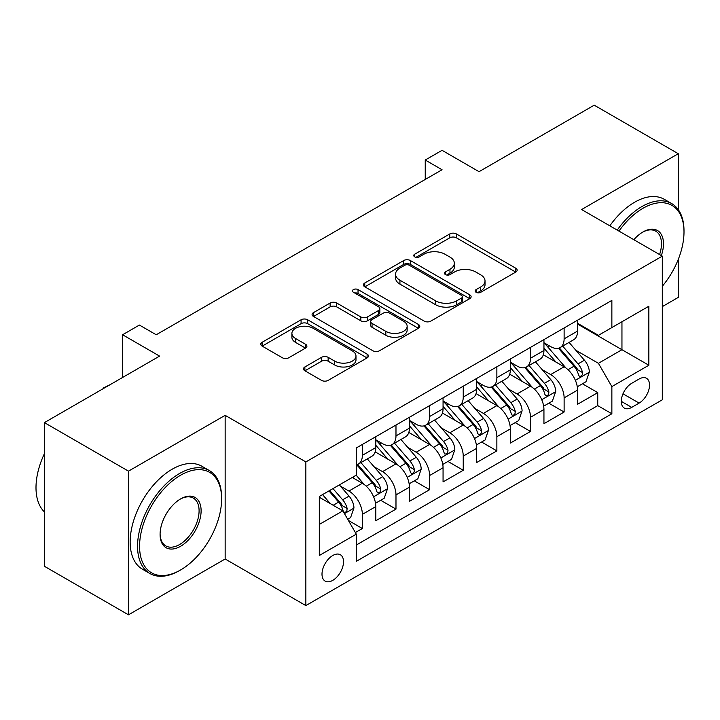<?xml version="1.0" encoding="UTF-8"?>
<svg xmlns="http://www.w3.org/2000/svg" width="720" height="720" viewBox="0 0 720 720"><rect width="100%" height="100%" fill="white"/><g stroke="black" fill="none" stroke-linecap="round" stroke-linejoin="round"><path stroke-width="1.08" d="M476.109 292.302A3.267 1.89 0 0 0 480.726 292.302L515.799 272.052A4.671 2.691 0 0 0 517.167 270.144A4.671 2.691 0 0 0 515.799 268.236L456.39 233.937A4.671 2.691 0 0 0 449.784 233.937L414.711 254.187A3.267 1.89 0 0 0 413.757 255.519A3.267 1.89 0 0 0 414.711 256.851A3.267 1.89 0 0 0 419.337 256.851L423.873 254.232A14.94 8.622 0 0 1 444.996 254.232L449.955 257.094A14.94 8.622 0 0 1 454.329 263.187A14.94 8.622 0 0 1 449.955 269.289L445.41 271.908A3.267 1.89 0 0 0 444.456 273.24A3.267 1.89 0 0 0 445.41 274.572A3.267 1.89 0 0 0 450.036 274.572L454.572 271.953A14.94 8.622 0 0 1 475.695 271.953L480.645 274.815A14.94 8.622 0 0 1 485.019 280.908A14.94 8.622 0 0 1 480.645 287.01L476.109 289.629A3.267 1.89 0 0 0 475.155 290.961A3.267 1.89 0 0 0 476.109 292.302L476.109 289.629M332.766 580.356A15.219 8.784 120 0 0 342.702 566.946A15.219 8.784 120 0 0 340.371 554.751A15.219 8.784 120 0 0 332.766 555.507A15.219 8.784 120 0 0 322.821 568.917A15.219 8.784 120 0 0 325.152 581.112A15.219 8.784 120 0 0 332.766 580.356M304.884 366.957A4.671 2.691 0 0 0 303.516 368.856A4.671 2.691 0 0 0 304.884 370.764L321.552 380.385A4.671 2.691 0 0 0 328.149 380.385L367.101 357.903A4.671 2.691 0 0 0 368.469 355.995A4.671 2.691 0 0 0 367.101 354.087L307.692 319.788A4.671 2.691 0 0 0 301.086 319.788L262.134 342.279A4.671 2.691 0 0 0 260.766 344.178A4.671 2.691 0 0 0 262.134 346.086L282.276 357.714A4.671 2.691 0 0 0 288.873 357.714L305.541 348.084A4.671 2.691 0 0 0 306.909 346.185A4.671 2.691 0 0 0 305.541 344.277L295.56 338.508A12.483 7.209 0 0 1 291.897 333.414A12.483 7.209 0 0 1 299.61 326.754A12.483 7.209 0 0 1 313.218 328.32L352.332 350.901A12.483 7.209 0 0 1 355.986 355.995A12.483 7.209 0 0 1 348.282 362.655A12.483 7.209 0 0 1 334.674 361.089L328.149 357.327A4.671 2.691 0 0 0 321.552 357.327L304.884 366.957L304.884 370.764M678.285 209.655L678.285 153.72L594.216 105.183L479.043 171.675L442.053 150.318L425.241 160.029L442.053 169.74L156.222 334.764L139.401 325.053L122.589 334.764L122.589 377.469M128.475 471.15L128.475 614.817L225.153 558.999L225.153 415.332L128.475 471.15L44.406 422.613L159.579 356.112L122.589 334.764M225.153 415.332L305.856 461.925L662.31 256.131L662.31 399.798L305.856 605.592L305.856 461.925M678.285 153.72L581.607 209.538L662.31 256.131M424.206 321.12A4.671 2.691 0 0 0 430.803 321.12L469.755 298.638A4.671 2.691 0 0 0 471.123 296.73A4.671 2.691 0 0 0 469.755 294.822L410.346 260.523A4.671 2.691 0 0 0 403.74 260.523L364.788 283.005A4.671 2.691 0 0 0 363.42 284.913A4.671 2.691 0 0 0 364.788 286.821L424.206 321.12M354.708 293.004A3.267 1.89 0 0 1 358.029 293.463L358.029 289.584L418.428 324.459A4.671 2.691 0 0 1 419.796 326.358A4.671 2.691 0 0 1 418.428 328.266L379.476 350.757A4.671 2.691 0 0 1 372.879 350.757L313.461 316.449L313.461 312.642A4.671 2.691 0 0 0 312.093 314.55A4.671 2.691 0 0 0 313.461 316.449M313.461 312.642L330.129 303.021A4.671 2.691 0 0 1 336.735 303.021L360.828 316.926A4.671 2.691 0 0 0 367.434 316.926L378.486 310.545A4.671 2.691 0 0 0 379.854 308.637A4.671 2.691 0 0 0 378.486 306.738L353.403 292.248A3.267 1.89 0 0 1 352.449 290.916A3.267 1.89 0 0 1 354.465 289.17A3.267 1.89 0 0 1 358.029 289.584M128.475 614.817L44.406 566.28L44.406 422.613M662.31 306.612L678.285 297.387L678.285 259.38M355.374 532.548L362.358 528.516L348.399 520.461M340.461 486.171L348.903 491.049A19.026 10.98 60 0 1 362.358 514.35L375.804 506.583L375.804 520.758L395.982 509.103L380.682 500.274M374.085 466.758L382.527 471.636A19.026 10.98 60 0 1 395.982 494.928L409.428 487.17L409.428 501.336L429.606 489.69L414.306 480.852M407.718 447.345L416.16 452.223A19.026 10.98 60 0 1 429.606 475.515L443.061 467.748L443.061 481.923L463.239 470.277L447.939 461.439M441.342 427.932L449.784 432.801A19.026 10.98 60 0 1 463.239 456.102L476.685 448.335L476.685 462.51L496.863 450.864L481.563 442.026M474.966 408.519L483.417 413.388A19.026 10.98 60 0 1 496.863 436.689L510.318 428.922L510.318 443.097L530.487 431.442L515.187 422.613M508.599 389.097L517.041 393.975A19.026 10.98 60 0 1 530.487 417.276L543.942 409.509L543.942 423.684L564.12 412.029L564.12 397.863A19.026 10.98 -120 0 0 550.665 374.562L542.223 369.684M548.82 403.2L564.12 412.029M375.804 506.583A19.026 10.98 -120 0 0 362.358 483.282L352.269 477.459M409.428 487.17A19.026 10.98 -120 0 0 395.982 463.869L375.183 451.863M443.061 467.748A19.026 10.98 -120 0 0 429.606 444.456L408.816 432.45M476.685 448.335A19.026 10.98 -120 0 0 463.239 425.043L442.44 413.037M510.318 428.922A19.026 10.98 -120 0 0 496.863 405.621L476.064 393.615M543.942 409.509A19.026 10.98 -120 0 0 530.487 386.208L509.697 374.202M639.108 379.026L631.71 383.301A14.742 8.514 120 0 0 622.08 396.288A14.742 8.514 120 0 0 624.339 408.105A14.742 8.514 120 0 0 631.71 407.376L639.108 403.101A14.742 8.514 120 0 0 648.738 390.114A14.742 8.514 120 0 0 646.479 378.297A14.742 8.514 120 0 0 639.108 379.026M319.311 524.439L342.846 510.849L356.301 534.15L356.301 561.33L611.865 413.775L611.865 386.595L598.419 363.303L575.856 350.271M356.301 534.15L319.311 555.507L319.311 496.485L356.301 475.128L356.301 447.948L611.865 300.393L611.865 327.573L648.855 306.225L648.855 365.238L611.865 386.595M375.804 439.794L382.527 443.673A19.026 10.98 60 0 0 392.04 444.618L405.495 436.851A19.026 10.98 -120 0 0 409.428 428.148L409.428 417.276M409.428 420.381L416.16 424.26A19.026 10.98 60 0 0 425.673 425.205L439.119 417.438A19.026 10.98 -120 0 0 443.061 408.726L443.061 397.854M443.061 400.968L449.784 404.847A19.026 10.98 60 0 0 459.297 405.792L472.743 398.025A19.026 10.98 -120 0 0 476.685 389.313L476.685 378.441M476.685 381.546L483.417 385.434A19.026 10.98 60 0 0 492.921 386.379L506.376 378.612A19.026 10.98 -120 0 0 510.318 369.9L510.318 359.028M510.318 362.133L517.041 366.021A19.026 10.98 60 0 0 526.554 366.957L540 359.199A19.026 10.98 -120 0 0 543.942 350.487L543.942 339.615M356.301 545.022L597.744 405.621L597.744 392.616L577.566 404.262L577.566 390.096A19.026 10.98 -120 0 0 564.12 366.795L543.321 354.789M543.942 342.72L550.665 346.608A19.026 10.98 -120 0 0 560.178 347.544A19.026 10.98 -120 0 0 564.12 338.841L564.12 327.969M560.178 347.544L573.633 339.777A19.026 10.98 -120 0 0 577.566 331.074L577.566 320.202M362.358 444.456L362.358 455.328A19.026 10.98 60 0 1 358.416 464.031A19.026 10.98 60 0 1 356.301 464.805M358.416 464.031L371.862 456.264A19.026 10.98 -120 0 0 375.804 447.561L375.804 436.689M395.982 425.034L395.982 435.915A19.026 10.98 60 0 1 392.04 444.618M429.606 405.621L429.606 416.493A19.026 10.98 60 0 1 425.673 425.205M463.239 386.208L463.239 397.08A19.026 10.98 60 0 1 459.297 405.792M496.863 366.795L496.863 377.667A19.026 10.98 60 0 1 492.921 386.379M530.487 347.382L530.487 358.254A19.026 10.98 60 0 1 526.554 366.957M530.487 417.276L530.487 431.442M496.863 436.689L496.863 450.864M463.239 456.102L463.239 470.277M429.606 475.515L429.606 489.69M395.982 494.928L395.982 509.103M362.358 514.35L362.358 528.516M342.846 510.849L319.311 497.259M598.419 363.303L621.954 349.713L621.954 321.75L648.855 306.225M577.566 324.081L648.855 365.238M577.566 323.307L598.419 335.34L611.865 327.573M225.153 558.999L305.856 605.592M425.241 160.029L425.241 179.442M582.444 383.787L597.744 392.616M597.744 405.621L611.865 413.775M477.414 292.761L480.645 290.889A14.94 8.622 0 0 0 485.019 284.796L485.019 280.908M454.329 263.187L454.329 267.075A14.94 8.622 0 0 1 449.955 273.168L446.715 275.04M515.736 272.088L456.39 237.816A4.671 2.691 0 0 0 449.784 237.816L416.025 257.31M469.692 298.674L410.346 264.402A4.671 2.691 0 0 0 403.74 264.402L364.851 286.857M461.502 298.062A3.267 1.89 0 0 0 462.456 296.73A3.267 1.89 0 0 0 461.502 295.398L409.347 265.284A3.267 1.89 0 0 0 404.73 265.284L399.942 268.047A14.94 8.622 0 0 0 395.568 274.149A14.94 8.622 0 0 0 399.942 280.242L435.591 300.825A14.94 8.622 0 0 0 456.714 300.825L461.502 298.062L461.502 301.95A3.267 1.89 0 0 0 462.456 300.609L462.456 296.73M395.568 274.149L395.568 278.028A14.94 8.622 0 0 0 399.942 284.13L399.942 280.242M461.502 301.95L456.714 304.713A14.94 8.622 0 0 1 435.591 304.713L399.942 284.13M313.524 316.485L330.129 306.9L330.129 303.021M379.854 308.637L379.854 312.525A4.671 2.691 0 0 1 378.486 314.424L367.434 320.814A4.671 2.691 0 0 1 360.828 320.814L336.735 306.9A4.671 2.691 0 0 0 330.129 306.9M358.029 293.463L418.365 328.302M385.83 331.362A12.483 7.209 0 0 0 399.438 332.928A12.483 7.209 0 0 0 407.151 326.268A12.483 7.209 0 0 0 403.488 321.165L389.709 313.209A4.671 2.691 0 0 0 383.112 313.209L372.051 319.599A4.671 2.691 0 0 0 370.683 321.507A4.671 2.691 0 0 0 372.051 323.406L385.83 331.362L385.83 335.25A12.483 7.209 0 0 0 399.438 336.807A12.483 7.209 0 0 0 407.151 330.147L407.151 326.268M370.683 321.507L370.683 325.386A4.671 2.691 0 0 0 372.051 327.294L372.051 323.406M385.83 335.25L372.051 327.294M355.986 355.995L355.986 359.874A12.483 7.209 0 0 1 348.282 366.543A12.483 7.209 0 0 1 334.674 364.977L328.149 361.215A4.671 2.691 0 0 0 321.552 361.215L304.947 370.8M291.897 333.414L291.897 337.293A12.483 7.209 0 0 0 295.56 342.396L295.56 338.508M305.478 348.12L295.56 342.396M367.038 357.939L307.692 323.667A4.671 2.691 0 0 0 301.086 323.667L262.197 346.122M577.287 386.766L585.972 381.744L589.338 372.033A12.6 7.272 -120 0 0 584.433 360.207L569.07 342.414M565.983 368.028L547.767 346.932A36.378 21.006 -120 0 0 543.942 342.927M555.993 362.106L545.805 350.307A30.195 17.433 -120 0 0 543.942 348.273M558.468 348.228L574.002 366.219A12.6 7.272 60 0 1 578.502 374.904L579.411 376.398L581.121 376.155L582.255 374.769L582.534 372.573A12.6 7.272 -120 0 0 578.043 363.897L562.68 346.104M559.377 347.94L576.081 367.272A6.417 3.708 60 0 1 577.692 369.783L582.534 372.573M662.31 286.263A58.023 33.498 120 0 0 684 231.957A58.023 33.498 120 0 0 642.978 208.278A58.023 33.498 120 0 0 618.957 231.102M617.229 230.103A59.445 34.317 -60 0 1 641.97 206.523A59.445 34.317 -60 0 1 671.688 203.58A59.445 34.317 -60 0 1 684 230.796L684 231.957M633.852 239.697A29.007 16.749 -60 0 1 642.978 231.957L642.978 231.957A29.007 16.749 -60 0 1 661.347 255.573M609.831 225.828A59.445 34.317 -60 0 1 634.572 202.257A59.445 34.317 -60 0 1 664.29 199.314L671.688 203.58M659.583 254.556A27.585 15.921 120 0 0 655.758 231.174A27.585 15.921 120 0 0 642.465 232.263M179.586 570.555L180.594 569.97A58.023 33.498 120 0 0 221.625 498.915A58.023 33.498 120 0 0 180.594 475.227A58.023 33.498 120 0 0 139.572 546.282A58.023 33.498 120 0 0 180.594 569.97L179.586 570.555A59.445 34.317 -60 0 1 149.868 573.498A59.445 34.317 -60 0 1 140.751 525.861A59.445 34.317 -60 0 1 179.586 473.481A59.445 34.317 -60 0 1 209.313 470.529A59.445 34.317 -60 0 1 221.625 497.745L221.625 498.915M180.594 546.282A29.007 16.749 -60 0 1 160.083 534.438A29.007 16.749 -60 0 1 180.594 498.915L180.594 498.915A29.007 16.749 -60 0 1 201.114 510.75A29.007 16.749 -60 0 1 180.594 546.282M160.092 533.844A27.585 15.921 120 0 0 165.798 545.904A27.585 15.921 120 0 0 179.586 544.536A27.585 15.921 120 0 0 197.604 520.227A27.585 15.921 120 0 0 193.383 498.132A27.585 15.921 120 0 0 180.09 499.212M149.868 573.498L142.47 569.223A59.445 34.317 -60 0 1 133.353 521.586A59.445 34.317 -60 0 1 172.188 469.206A59.445 34.317 -60 0 1 201.915 466.263L209.313 470.529M44.406 511.92A59.445 34.317 -60 0 1 44.406 453.672M543.663 406.179L552.348 401.157L555.714 391.455A12.6 7.272 -120 0 0 550.8 379.62L535.437 361.827M532.359 387.441L514.134 366.345A36.378 21.006 -120 0 0 510.318 362.34M522.369 381.519L512.172 369.72A30.195 17.433 -120 0 0 510.318 367.695M524.835 367.641L540.378 385.641A12.6 7.272 60 0 1 544.869 394.317L545.787 395.811L547.488 395.568L548.631 394.191L548.91 391.986A12.6 7.272 -120 0 0 544.41 383.31L529.047 365.517M525.753 367.353L542.448 386.685A6.417 3.708 60 0 1 544.068 389.196L548.91 391.986M510.03 425.592L518.724 420.57L522.081 410.868A12.6 7.272 -120 0 0 517.176 399.033L501.813 381.24M498.735 406.854L480.51 385.758A36.378 21.006 -120 0 0 476.685 381.762M488.736 400.932L478.548 389.133A30.195 17.433 -120 0 0 476.685 387.108M491.211 387.063L506.754 405.054A12.6 7.272 60 0 1 511.245 413.73L512.163 415.224L513.864 414.99L515.007 413.604L515.277 411.399A12.6 7.272 -120 0 0 510.786 402.723L495.423 384.93M492.12 386.766L508.824 406.098A6.417 3.708 60 0 1 510.444 408.609L515.277 411.399M476.406 445.005L485.091 439.992L488.457 430.281A12.6 7.272 -120 0 0 483.552 418.446L468.18 400.662M465.102 426.267L446.886 405.171A36.378 21.006 -120 0 0 443.061 401.175M455.112 420.345L444.924 408.546A30.195 17.433 -120 0 0 443.061 406.521M457.587 406.476L473.121 424.467A12.6 7.272 60 0 1 477.612 433.143L478.53 434.646L480.24 434.403L481.374 433.017L481.653 430.821A12.6 7.272 -120 0 0 477.162 422.136L461.79 404.352M458.496 406.179L475.191 425.511A6.417 3.708 60 0 1 476.811 428.022L481.653 430.821M442.773 464.418L451.467 459.405L454.824 449.694A12.6 7.272 -120 0 0 449.919 437.859L434.556 420.075M431.478 445.68L413.253 424.584A36.378 21.006 -120 0 0 409.428 420.588M421.488 439.767L411.291 427.959A30.195 17.433 -120 0 0 409.428 425.934M423.954 425.889L439.497 443.88A12.6 7.272 60 0 1 443.988 452.565L444.906 454.059L446.607 453.816L447.75 452.43L448.02 450.234A12.6 7.272 -120 0 0 443.529 441.549L428.166 423.765M424.872 425.592L441.567 444.924A6.417 3.708 60 0 1 443.187 447.435L448.02 450.234M409.149 483.831L417.843 478.818L421.2 469.107A12.6 7.272 -120 0 0 416.295 457.281L400.932 439.488M397.854 465.102L379.629 443.997A36.378 21.006 -120 0 0 375.804 440.001M387.855 459.18L377.667 447.381A30.195 17.433 -120 0 0 375.804 445.347M390.33 445.302L405.864 463.293A12.6 7.272 60 0 1 410.364 471.978L411.282 473.472L412.983 473.229L414.117 471.843L414.396 469.647A12.6 7.272 -120 0 0 409.905 460.962L394.542 443.178M391.239 445.005L407.943 464.346A6.417 3.708 60 0 1 409.554 466.857L414.396 469.647M375.525 503.253L384.21 498.231L387.576 488.52A12.6 7.272 -120 0 0 382.662 476.694L367.299 458.901M364.221 484.515L356.175 475.2M354.231 478.593L352.926 477.081M356.697 464.715L372.24 482.706A12.6 7.272 60 0 1 376.731 491.391L377.649 492.885L379.35 492.642L380.493 491.256L380.772 489.06A12.6 7.272 -120 0 0 376.272 480.384L360.909 462.591M357.615 464.427L374.31 483.759A6.417 3.708 60 0 1 375.93 486.27L380.772 489.06M347.724 519.3L350.586 517.644L353.943 507.942A12.6 7.272 -120 0 0 349.038 496.107L339.363 484.902M330.336 503.631L322.551 494.613M320.598 498.006L319.311 496.512M328.941 490.923L338.616 502.128A12.6 7.272 60 0 1 343.107 510.804L344.025 512.298L345.726 512.064L346.869 510.678L347.139 508.473A12.6 7.272 -120 0 0 342.648 499.797L332.973 488.592M329.715 490.473L340.686 503.172A6.417 3.708 60 0 1 342.306 505.683L347.139 508.473M103.257 388.638L103.257 388.053L110.178 384.642M103.761 388.341L103.257 388.053M348.903 491.049L362.358 483.282M382.527 471.636L395.982 463.869M416.16 452.223L429.606 444.456M449.784 432.801L463.239 425.043M483.417 413.388L496.863 405.621M517.041 393.975L530.487 386.208M550.665 374.562L564.12 366.795M564.12 338.841L577.566 331.074M362.358 455.328L375.804 447.561M395.982 435.915L409.428 428.148M429.606 416.493L443.061 408.726M463.239 397.08L476.685 389.313M496.863 377.667L510.318 369.9M530.487 358.254L543.942 350.487M564.12 397.863L577.566 390.096M622.98 393.795L639.108 403.101M621.288 401.355L631.71 407.376M480.645 290.889L480.645 287.01M445.41 274.572L445.41 271.908M449.955 273.168L449.955 269.289M414.711 256.851L414.711 254.187M449.784 237.816L449.784 233.937M456.39 237.816L456.39 233.937M515.799 272.052L515.799 268.236M364.788 286.821L364.788 283.005M403.74 264.402L403.74 260.523M410.346 264.402L410.346 260.523M469.755 298.638L469.755 294.822M435.591 304.713L435.591 300.825M456.714 304.713L456.714 300.825M336.735 306.9L336.735 303.021M360.828 320.814L360.828 316.926M367.434 320.814L367.434 316.926M378.486 314.424L378.486 310.545M418.428 328.266L418.428 324.459M321.552 361.215L321.552 357.327M328.149 361.215L328.149 357.327M334.674 364.977L334.674 361.089M305.541 348.084L305.541 344.277M262.134 346.086L262.134 342.279M301.086 323.667L301.086 319.788M307.692 323.667L307.692 319.788M367.101 357.903L367.101 354.087M575.361 380.304L589.257 372.276M547.767 346.932L549.495 345.924M578.043 363.897L584.433 360.207M567.999 369.693L574.002 366.219M541.737 399.717L555.624 391.698M514.134 366.345L515.871 365.346M544.41 383.31L550.8 379.62M534.366 389.106L540.378 385.641M508.113 419.13L522 411.111M480.51 385.758L482.247 384.759M510.786 402.723L517.176 399.033M500.742 408.519L506.754 405.054M474.48 438.543L488.376 430.524M446.886 405.171L448.614 404.172M477.162 422.136L483.552 418.446M467.109 427.932L473.121 424.467M440.856 457.956L454.743 449.937M413.253 424.584L414.99 423.585M443.529 441.549L449.919 437.859M433.485 447.354L439.497 443.88M407.232 477.369L421.119 469.35M379.629 443.997L381.357 442.998M409.905 460.962L416.295 457.281M399.861 466.767L405.864 463.293M373.599 496.791L387.486 488.772M376.272 480.384L382.662 476.694M366.228 486.18L372.24 482.706M344.448 513.621L353.862 508.185M342.648 499.797L349.038 496.107M333.171 505.269L338.616 502.128"/></g></svg>
